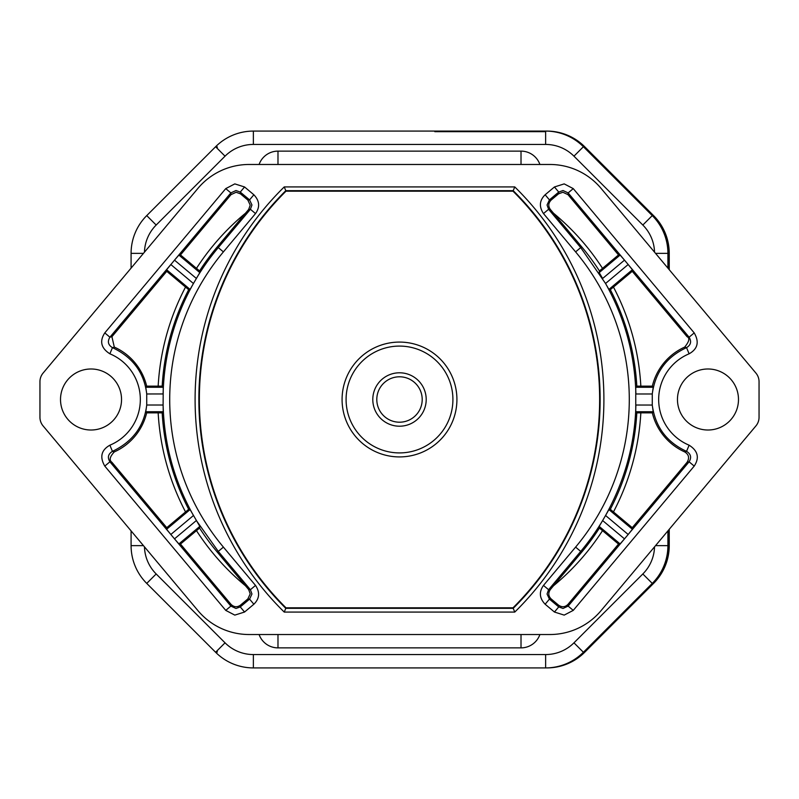 <?xml version="1.0" encoding="UTF-8"?>
<svg xmlns="http://www.w3.org/2000/svg" width="799" height="799" viewBox="0 0 799 799"><rect width="100%" height="100%" fill="white"/><g stroke="black" fill="none" stroke-linecap="round" stroke-linejoin="round"><path stroke-width="1.2" d="M216.289 147.425L216.978 146.736L216.289 147.425M216.978 652.264L216.289 651.575L216.978 652.264M584.688 652.264A53.413 53.413 0 0 1 546.925 667.914A53.413 53.413 0 0 0 584.688 652.264L653.602 583.36L584.688 652.264L584.279 651.854A52.834 52.834 0 0 1 570.326 661.862M669.242 545.587A53.413 53.413 0 0 1 653.602 583.36A53.413 53.413 0 0 0 669.242 545.587L669.242 529.288L669.242 545.587L668.663 545.587A52.834 52.834 0 0 1 653.192 582.94L584.279 651.854M669.242 253.413L669.242 269.712L669.242 253.413A53.413 53.413 0 0 0 653.602 215.64A53.413 53.413 0 0 1 669.242 253.413L668.663 253.413L668.663 269.013M584.688 146.736L653.602 215.64L584.688 146.736A53.413 53.413 0 0 0 546.925 131.086A53.413 53.413 0 0 1 584.688 146.736L584.279 147.146L653.192 216.06A52.834 52.834 0 0 1 668.663 253.413M434.217 131.086L546.925 131.086L434.217 131.086M216.699 147.835L217.388 147.146M434.806 131.675L545.637 131.675M570.326 137.138A52.834 52.834 0 0 1 584.279 147.146M668.663 529.987L668.663 545.587M217.388 651.854L216.699 651.165M253.363 654.561L253.363 667.914L545.637 667.914L545.637 654.561L253.363 654.561A40.06 40.06 171.2 0 1 225.038 642.825L156.175 573.962A40.06 40.06 -81.2 0 1 144.459 546.836M253.363 667.914A53.413 53.413 171.2 0 1 215.6 652.264A53.413 53.413 171.2 0 0 253.363 667.914A53.413 53.413 0 0 1 215.6 652.264L146.736 583.4L215.6 652.264L225.038 642.825M156.175 573.962L146.736 583.4A53.413 53.413 -81.2 0 1 131.086 545.637L143.45 545.637M146.736 583.4A53.413 53.413 0 0 1 131.086 545.637L131.086 530.886M143.45 253.363L131.086 253.363L131.086 268.114M131.086 253.363A53.413 53.413 -98.8 0 1 146.736 215.6A53.413 53.413 -98.8 0 0 131.086 253.363A53.413 53.413 0 0 1 146.736 215.6L215.6 146.736L146.736 215.6L156.175 225.038L225.038 156.175A40.06 40.06 8.8 0 1 253.363 144.439L545.637 144.439A40.06 40.06 -8.8 0 1 573.962 156.175L642.825 225.038A40.06 40.06 98.8 0 1 654.541 252.164M225.038 156.175L215.6 146.736A53.413 53.413 0 0 1 253.363 131.086L253.363 144.439M215.6 146.736A53.413 53.413 0 0 1 253.363 131.086L545.637 131.086A53.413 53.413 -8.8 0 1 583.4 146.736L573.962 156.175M642.825 225.038L652.264 215.6L583.4 146.736M652.264 215.6A53.413 53.413 0 0 1 667.914 253.363L655.55 253.363M655.55 545.637L667.914 545.637L667.914 530.886M667.914 268.114L667.914 253.363M667.914 545.637A53.413 53.413 81.2 0 1 652.264 583.4L642.825 573.962L573.962 642.825A40.06 40.06 -171.2 0 1 545.637 654.561M573.962 642.825L583.4 652.264L652.264 583.4M583.4 652.264A53.413 53.413 -171.2 0 1 545.637 667.914M264.629 164.474L276.474 164.474M534.371 164.474L526.901 164.474M249.128 164.474L549.872 164.474A66.766 66.766 0 0 1 601.038 188.344L755.934 373.113A13.353 13.353 0 0 1 759.05 381.692L759.05 417.308A13.353 13.353 0 0 1 755.934 425.887L601.038 610.656A66.766 66.766 0 0 1 549.872 634.526L249.128 634.526A66.766 66.766 0 0 1 197.962 610.656L43.066 425.887A13.353 13.353 0 0 1 39.95 417.308L39.95 381.692A13.353 13.353 0 0 1 43.066 373.113L197.962 188.344A66.766 66.766 0 0 1 249.128 164.474M534.371 634.526L522.526 634.526M264.629 634.526L272.099 634.526M121.538 399.5A30.512 30.512 0 0 1 91.026 430.012A30.512 30.512 0 0 1 60.514 399.5A30.512 30.512 0 0 1 91.026 368.988A30.512 30.512 0 0 1 121.538 399.5M738.486 399.5A30.512 30.512 0 0 1 707.974 430.012A30.512 30.512 0 0 1 677.462 399.5A30.512 30.512 0 0 1 707.974 368.988A30.512 30.512 0 0 1 738.486 399.5M573.253 188.614L564.194 183.89L554.446 186.966L558.741 192.08L563.025 190.522L568.139 192.909L573.253 188.614L694.211 332.903L689.098 337.198C691.714 341.533 690.865 345.008 686.551 347.645L689.118 353.807C697.747 348.923 699.445 341.952 694.211 332.903M687.08 462.281L689.098 461.802L628.174 534.481L632.389 529.268L632.249 527.69L687.08 462.281C689.657 457.977 688.858 454.511 684.693 451.904L686.551 451.355C690.875 454.002 691.724 457.487 689.098 461.802L694.211 466.097C699.634 457.787 697.936 450.816 689.118 445.193L686.551 451.355C666.636 442.207 655.21 426.776 652.264 405.053L652.264 393.977C655.21 372.224 666.636 356.773 686.551 347.645L684.693 347.096C689.227 341.503 690.016 338.037 687.08 336.719L632.249 271.31L632.389 269.732L628.174 264.519L689.098 337.198L687.08 336.719M564.194 615.11L573.253 610.386L568.139 606.091L563.025 608.468L558.741 606.92L554.446 612.034L564.194 615.11M543.48 585.427C538.856 591.929 539.415 598.201 545.138 604.234L549.422 599.12L547.055 594.007L548.603 589.712L543.48 585.427L575.6 547.115A229.782 229.782 90 0 0 575.6 251.885L543.48 213.573L548.603 209.288L547.055 204.993L549.422 199.88L545.138 194.766C539.445 200.369 538.896 206.641 543.48 213.573M253.862 604.234C259.555 598.631 260.104 592.359 255.52 585.427L250.397 589.712L251.955 594.007L249.578 599.12L253.862 604.234L244.554 612.034L240.259 606.92L235.975 608.468L230.861 606.091L109.902 461.802C107.286 457.467 108.135 453.992 112.449 451.355L114.307 451.904C109.793 456.738 109.004 460.204 111.92 462.281L166.751 527.69L166.611 529.268L170.826 534.481L193.458 515.515C174.262 481.208 164.145 444.374 163.106 405.023L163.236 387.265L145.788 387.265L146.736 393.977L146.736 405.023L145.788 411.735L163.236 411.735L163.106 405.023L146.736 405.023C144.14 426.257 132.704 441.697 112.449 451.355L109.882 445.193C101.253 450.077 99.555 457.048 104.789 466.097L109.902 461.802L111.92 462.281M255.52 213.573C260.144 207.071 259.585 200.799 253.862 194.766L249.578 199.88L251.955 204.993L250.397 209.288L255.52 213.573L223.4 251.885A229.782 229.782 -90 0 0 223.4 547.115L218.287 551.41L196.364 520.529L174.502 538.856L178.896 543.919L180.474 544.059L231.011 604.354L230.861 606.091L225.747 610.386L234.806 615.11L244.554 612.034M180.474 254.941L199.57 270.941A237.693 237.693 0 0 1 217.338 246.801L248.659 209.438L250.397 209.288L218.287 247.59A236.464 236.464 0 0 0 196.374 278.442L174.502 260.144L166.611 269.732L190.092 289.418L193.438 283.515L170.826 264.519L109.902 337.198L111.92 336.719L114.307 347.096L112.449 347.645C108.125 344.998 107.276 341.513 109.902 337.198L104.789 332.903C99.366 341.213 101.064 348.184 109.882 353.807L112.449 347.645C132.734 357.183 144.17 372.634 146.736 393.977L163.106 393.947A236.464 236.464 0 0 1 193.438 283.515L199.82 272.619L178.896 255.081L174.502 260.144L230.861 192.909L235.975 190.522L240.259 192.08L244.554 186.966L234.806 183.89L225.747 188.614L230.861 192.909L231.011 194.646L180.474 254.941L178.896 255.081M513.208 190.681L514.756 186.916A298.047 298.047 -90 0 1 514.756 612.084L513.008 607.819A293.782 293.782 0 0 0 513.008 191.181L513.208 190.681A294.282 294.282 90 0 1 513.208 608.319L285.792 608.319L284.244 612.084A298.047 298.047 90 0 1 284.244 186.916L285.992 191.181A293.782 293.782 0 0 0 285.992 607.819L285.792 608.319A294.282 294.282 -90 0 1 285.792 190.681L513.208 190.681M285.992 191.181L513.008 191.181M513.008 607.819L285.992 607.819M342.082 399.5A57.418 57.418 0 0 1 399.5 342.082A57.418 57.418 0 0 1 456.918 399.5A57.418 57.418 0 0 1 399.5 456.918A57.418 57.418 0 0 1 342.082 399.5M452.913 399.5A53.413 53.413 0 0 0 399.5 346.087A53.413 53.413 0 0 0 346.087 399.5A53.413 53.413 0 0 0 399.5 452.913A53.413 53.413 0 0 0 452.913 399.5M426.207 399.5A26.707 26.707 0 0 1 399.5 426.207A26.707 26.707 0 0 1 372.793 399.5A26.707 26.707 0 0 1 399.5 372.793A26.707 26.707 0 0 1 426.207 399.5M376.798 399.5A22.702 22.702 0 0 0 399.5 422.202A22.702 22.702 0 0 0 422.202 399.5A22.702 22.702 0 0 0 399.5 376.798A22.702 22.702 0 0 0 376.798 399.5M620.104 255.081L599.18 272.619L602.636 278.471L624.498 260.144L620.104 255.081L618.526 254.941L567.989 194.646L568.139 192.909L628.174 264.519L605.542 283.485L608.908 289.418L632.389 269.732M632.389 529.268L608.908 509.582L605.562 515.485L628.174 534.481L568.139 606.091L567.989 604.354L618.526 544.059L599.43 528.059A237.693 237.693 0 0 1 581.662 552.199L550.341 589.562C548.044 592.988 548.324 596.124 551.17 598.96L558.581 605.183C562.017 607.47 565.153 607.2 567.989 604.354M599.43 528.059L599.18 526.381L620.104 543.919L618.526 544.059M620.104 543.919L624.498 538.856L602.626 520.558L599.18 526.381M608.908 509.582L610.316 509.303L632.249 527.69M636.823 412.853L635.764 411.735L653.212 411.735L652.324 412.853L636.823 412.853A237.693 237.693 0 0 1 610.316 509.303M635.764 387.265L636.823 386.147L652.324 386.147L653.212 387.265L635.764 387.265L635.764 411.735M653.212 411.735L652.264 405.053L635.894 405.023C635.015 443.685 624.898 480.499 605.562 515.485L602.626 520.558A236.464 236.464 0 0 1 580.713 551.41L581.662 552.199M632.249 271.31L610.316 289.697A237.693 237.693 0 0 1 636.823 386.147M610.316 289.697L608.908 289.418M567.989 194.646L562.876 192.259L558.581 193.817L551.17 200.04C548.314 203.016 548.034 206.152 550.341 209.438L581.662 246.801L580.713 247.59L605.542 283.485C624.738 317.792 634.855 354.626 635.894 393.977L652.264 393.977L653.212 387.265M599.18 272.619L599.43 270.941L618.526 254.941M581.662 246.801A237.693 237.693 0 0 1 599.43 270.941M652.324 386.147A57.418 57.418 0 0 1 684.693 347.096M684.693 451.904A57.418 57.418 0 0 1 652.324 412.853M178.896 543.919L199.82 526.381L190.092 509.582L166.611 529.268M190.092 289.418L188.684 289.697L166.751 271.31L111.92 336.719M145.788 387.265L146.676 386.147L162.177 386.147A237.693 237.693 0 0 1 188.684 289.697M162.177 386.147L163.236 387.265M163.236 411.735L162.177 412.853L146.676 412.853A57.418 57.418 0 0 1 114.307 451.904M166.751 527.69L188.684 509.303A237.693 237.693 0 0 1 162.177 412.853M188.684 509.303L190.092 509.582M199.82 526.381L199.57 528.059L180.474 544.059M231.011 604.354C233.987 607.21 237.123 607.49 240.419 605.183L247.83 598.96L250.217 593.847L248.659 589.562L217.338 552.199A237.693 237.693 0 0 1 199.57 528.059M199.57 270.941L199.82 272.619M114.307 347.096A57.418 57.418 0 0 1 146.676 386.147M146.676 412.853L145.788 411.735M248.659 209.438L250.217 205.153L247.83 200.04L240.419 193.817L236.124 192.259L231.011 194.646M166.611 269.732L166.751 271.31M144.459 252.164A40.06 40.06 -98.8 0 1 156.175 225.038M654.541 546.836A40.06 40.06 81.2 0 1 642.825 573.962M259.096 634.526A20.035 20.035 -135 0 0 277.982 647.879L277.982 634.526M521.018 634.526L521.018 647.879L277.982 647.879M521.018 647.879A20.035 20.035 135 0 0 539.904 634.526M539.904 164.474A20.035 20.035 45 0 0 521.018 151.121L521.018 164.474M277.982 164.474L277.982 151.121L521.018 151.121M277.982 151.121A20.035 20.035 -45 0 0 259.096 164.474M545.637 144.439L545.637 131.086M245.493 585.787A241.707 241.707 -90 0 1 196.474 530.646M185.538 511.939A241.707 241.707 -90 0 1 158.162 412.853M158.162 386.147A241.707 241.707 -90 0 1 185.538 287.061M196.474 268.354A241.707 241.707 -90 0 1 245.493 213.213M553.507 213.213A241.707 241.707 90 0 1 602.526 268.354M613.462 287.061A241.707 241.707 90 0 1 640.838 386.147M640.838 412.853A241.707 241.707 90 0 1 613.462 511.939M602.526 530.646A241.707 241.707 90 0 1 553.507 585.787M514.756 186.916L284.244 186.916M284.244 612.084L514.756 612.084M689.118 353.807A49.508 49.508 -90 0 0 689.118 445.193M694.211 466.097L573.253 610.386M554.446 612.034L545.138 604.234M545.138 194.766L554.446 186.966M223.4 547.115L255.52 585.427M225.747 610.386L104.789 466.097M109.882 445.193A49.508 49.508 90 0 0 109.882 353.807M104.789 332.903L225.747 188.614M244.554 186.966L253.862 194.766M551.17 598.96L549.422 599.12L558.741 606.92L558.581 605.183M575.6 251.885L580.713 247.59L548.603 209.288L550.341 209.438M550.341 589.562L548.603 589.712L580.713 551.41L575.6 547.115M558.581 193.817L558.741 192.08L549.422 199.88L551.17 200.04M217.338 246.801L223.4 251.885M217.338 552.199L218.287 551.41L250.397 589.712L248.659 589.562M240.419 193.817L240.259 192.08L249.578 199.88L247.83 200.04M240.419 605.183L240.259 606.92L249.578 599.12L247.83 598.96"/></g></svg>
